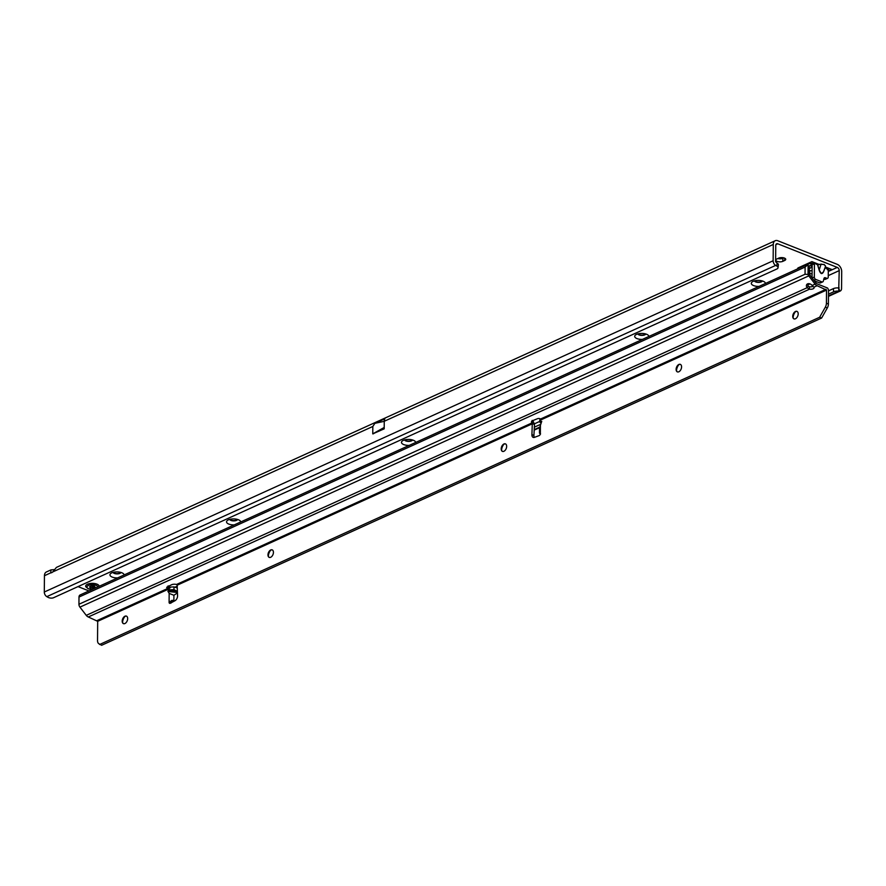 <?xml version="1.0" encoding="UTF-8"?>
<svg xmlns="http://www.w3.org/2000/svg" width="886" height="886" viewBox="0 0 886 886"><rect width="100%" height="100%" fill="white"/><g stroke="black" fill="none" stroke-linecap="round" stroke-linejoin="round"><path stroke-width="1.33" d="M818.276 264.272L824.168 264.493L825.309 265.855L824.091 264.604L821.1 264.183L817.612 264.87L818.265 264.128L811.919 261.614L798.253 267.827A2.016 0.853 -179.5 0 0 797.721 268.403A2.016 0.853 -179.5 0 0 797.887 268.746M817.712 264.848L819.262 270.13L821.322 273.575L823.515 271.88C822.031 274.549 820.58 273.973 819.162 270.152L817.612 264.87L811.919 261.614M759.025 286.411A7.066 3.001 0.5 0 1 753.598 285.591A7.066 3.001 0.5 0 1 752.148 281.958A7.066 3.001 0.5 0 1 763.167 281.239A7.066 3.001 0.5 0 1 764.64 282.069A7.066 3.001 0.5 0 1 765.449 283.487M754.418 280.906A4.042 1.717 -179.5 0 0 755.669 281.914A4.042 1.717 -179.5 0 0 759.734 282.302A4.042 1.717 -179.5 0 0 762.392 280.973M642.416 339.404A7.066 3.001 0.5 0 1 636.99 338.596A7.066 3.001 0.5 0 1 635.539 334.963A7.066 3.001 0.5 0 1 646.547 334.243A7.066 3.001 0.5 0 1 648.031 335.063A7.066 3.001 0.5 0 1 648.84 336.492M637.798 333.911A4.042 1.717 -179.5 0 0 639.061 334.919A4.042 1.717 -179.5 0 0 643.114 335.307A4.042 1.717 -179.5 0 0 645.783 333.978M409.188 445.403A7.066 3.001 0.5 0 1 403.761 444.595A7.066 3.001 0.5 0 1 402.31 440.962A7.066 3.001 0.5 0 1 413.319 440.242A7.066 3.001 0.5 0 1 414.803 441.062A7.066 3.001 0.5 0 1 415.612 442.491M404.57 439.91A4.042 1.717 -179.5 0 0 405.832 440.918A4.042 1.717 -179.5 0 0 409.886 441.306A4.042 1.717 -179.5 0 0 412.555 439.977M234.258 524.911A7.066 3.001 0.5 0 1 228.832 524.091A7.066 3.001 0.5 0 1 227.381 520.459A7.066 3.001 0.5 0 1 238.4 519.739A7.066 3.001 0.5 0 1 239.873 520.569A7.066 3.001 0.5 0 1 240.693 521.987M229.651 519.406A4.042 1.717 -179.5 0 0 230.914 520.414A4.042 1.717 -179.5 0 0 234.967 520.802A4.042 1.717 -179.5 0 0 237.636 519.473M117.65 577.905A7.066 3.001 0.5 0 1 112.223 577.085A7.066 3.001 0.5 0 1 110.772 573.452A7.066 3.001 0.5 0 1 121.792 572.744A7.066 3.001 0.5 0 1 123.265 573.563A7.066 3.001 0.5 0 1 124.073 574.981M113.043 572.4A4.042 1.717 -179.5 0 0 114.294 573.408A4.042 1.717 -179.5 0 0 118.347 573.796A4.042 1.717 -179.5 0 0 121.017 572.478M784.431 258.07A4.042 1.717 -179.5 0 0 778.716 258.136L776.9 258.967A4.042 1.717 -179.5 0 0 775.826 260.107A4.042 1.717 -179.5 0 0 778.395 261.724A4.042 1.717 -179.5 0 0 782.847 261.326L784.664 260.495A4.042 1.717 -179.5 0 0 785.738 259.354A4.042 1.717 -179.5 0 0 784.431 258.07M754.562 280.862A4.042 1.717 -179.5 0 0 755.68 281.615A4.042 1.717 -179.5 0 0 762.248 280.928M637.953 333.867A4.042 1.717 -179.5 0 0 639.061 334.609A4.042 1.717 -179.5 0 0 645.628 333.933M404.725 439.866A4.042 1.717 -179.5 0 0 405.832 440.608A4.042 1.717 -179.5 0 0 412.4 439.932M229.806 519.362A4.042 1.717 -179.5 0 0 230.914 520.104A4.042 1.717 -179.5 0 0 237.481 519.429M113.186 572.367A4.042 1.717 -179.5 0 0 114.294 573.109A4.042 1.717 -179.5 0 0 120.873 572.434M78.034 586.598L88.977 590.94M828.266 275.612L839.219 270.629A2.691 1.805 -114.4 0 0 837.259 267.406L777.764 243.794A2.691 1.805 -114.4 0 0 776.623 243.783A2.691 1.805 -114.4 0 0 775.759 245.444L775.615 261.747L777.122 263.142A4.042 2.038 7.3 0 1 778.395 264.903L778.03 267.782A4.042 2.038 -172.7 0 0 776.756 266.021L777.122 263.142M825.431 265.767L825.42 266.974L831.755 269.488L828.775 268.303L828.321 269.123L828.244 277.052A2.016 1.351 -114.4 0 1 827.602 278.304A2.016 1.351 -114.4 0 1 826.749 278.293L825.409 277.761A2.016 1.351 65.6 0 0 824.556 277.75A2.016 1.351 65.6 0 0 823.958 278.547L823.327 281.084A2.016 1.351 -114.4 0 1 822.729 281.87A2.016 1.351 -114.4 0 1 821.876 281.87L815.784 279.444A2.016 1.351 -114.4 0 1 814.323 277.03L814.433 264.272L812.019 264.416L813.558 263.485L814.433 264.272L814.433 263.618M828.299 271.061L831.755 269.488M809.272 273.364L809.726 273.541A2.016 0.853 -179.5 0 0 812.074 273.674M825.287 267.051L823.471 271.792L825.11 267.782M823.515 271.88L825.143 267.86L828.321 269.123L828.787 270.197L827.214 269.643M776.756 266.021L775.671 265.401A4.042 2.702 -114.4 0 1 773.135 260.761L773.279 244.47A6.058 4.053 -114.4 0 1 775.239 240.715L56.416 567.405L52.717 571.946A4.042 2.47 111.6 0 1 50.746 572.843L50.956 569.897L54.201 569.609A4.042 1.717 -179.5 0 0 54.267 569.609M384.214 427.462L372.762 433.863L372.829 426.465L374.889 423.331L384.867 418.801A6.058 4.053 65.6 0 0 384.258 421.271L773.279 244.47M775.239 240.715A6.058 4.053 -114.4 0 1 777.786 240.748L837.281 264.36A6.058 4.053 -114.4 0 1 841.7 271.614L841.556 288.526A4.042 2.702 -114.4 0 1 840.249 291.018A4.042 2.702 -114.4 0 1 839.684 291.173L838.931 291.14A4.042 1.351 174.2 0 0 833.671 291.804L828.488 294.152M372.762 433.863L384.192 428.846L384.258 421.271M50.945 569.897L46.393 571.968A6.058 4.053 65.6 0 0 44.444 575.712L44.3 592.014A4.042 2.702 65.6 0 0 46.825 596.643L47.922 597.275A4.042 2.038 -172.7 0 0 53.592 597.707L776.967 268.945A4.042 2.038 -172.7 0 0 778.03 267.782M839.219 270.629L838.765 287.983L839.684 291.173M800.479 266.819L801.365 267.162M809.295 270.319L809.749 270.496A2.016 0.853 -179.5 0 0 812.108 270.629M777.808 258.546A4.042 1.717 -179.5 0 0 782.87 258.28L783.778 257.859M540.56 424.35L534.358 427.163M539.574 421.492L534.457 423.818M177.2 586.189L174.963 587.208M838.765 287.983L838.621 287.983A4.042 1.351 174.2 0 0 833.349 288.648L828.521 290.841M838.621 287.983L838.931 291.14L828.476 295.902M374.889 423.331L384.258 421.337M822.729 281.87L820.458 282.911A2.016 1.351 -114.4 0 1 819.605 282.9L814.312 280.796M827.602 278.304L825.32 279.334A2.016 1.351 -114.4 0 1 824.467 279.323L823.825 279.068M812.041 277.85L812.141 266.498M812.141 266.442L812.152 264.903M808.973 262.954L813.558 263.485M811.255 263.153L812.019 264.416M821.089 264.039L819.162 270.152M99.143 586.277L99.143 586.322A6.734 2.857 -179.5 0 0 99.143 586.277A6.734 2.857 -179.5 0 0 96.962 584.151A6.734 2.857 -179.5 0 0 89.707 583.575A6.734 2.857 -179.5 0 0 85.676 586.155A6.734 2.857 -179.5 0 0 85.676 586.189A6.734 2.857 -179.5 0 0 85.776 586.72L88.212 588.78L92.111 589.511M99.143 586.322A6.734 2.857 -179.5 0 0 96.962 584.206A6.734 2.857 -179.5 0 0 89.707 583.641A6.734 2.857 -179.5 0 0 85.676 586.222L85.676 586.155M92.222 586.056L94.359 586.178L95.367 587.34A3.035 1.285 0.5 0 1 95.334 587.407L90.405 588.027A3.035 1.285 0.5 0 1 90.35 588.005A3.035 1.285 0.5 0 1 90.294 587.983L89.552 586.842L91.424 585.845A3.035 1.285 0.5 0 1 91.568 585.823L92.222 586.056M541.047 423.165L539.574 421.847L541.745 421.326L539.519 428.016L539.474 433.077M177.455 592.933L173.911 595.281L169.171 593.398L167.908 591.228L169.204 589.866L173.966 589.622L177.399 591.361M794.1 318.927A4.042 2.47 111.6 0 1 792.992 316.922A4.042 2.47 111.6 0 1 794.897 312.127A4.042 2.47 111.6 0 1 795.739 311.562A4.042 2.47 111.6 0 1 797.079 311.429M677.491 371.921A4.042 2.47 111.6 0 1 676.383 369.916A4.042 2.47 111.6 0 1 676.361 369.462A4.042 2.47 111.6 0 1 678.288 365.132A4.042 2.47 111.6 0 1 679.13 364.567A4.042 2.47 111.6 0 1 680.459 364.423M502.561 451.428A4.042 2.47 111.6 0 1 501.465 449.412A4.042 2.47 111.6 0 1 501.443 448.969A4.042 2.47 111.6 0 1 503.359 444.628A4.042 2.47 111.6 0 1 504.212 444.063A4.042 2.47 111.6 0 1 505.541 443.919M269.333 557.427A4.042 2.47 111.6 0 1 268.236 555.411A4.042 2.47 111.6 0 1 268.214 554.968A4.042 2.47 111.6 0 1 270.13 550.627A4.042 2.47 111.6 0 1 270.983 550.062A4.042 2.47 111.6 0 1 272.312 549.918M123.564 623.666A4.042 2.47 111.6 0 1 122.467 621.662A4.042 2.47 111.6 0 1 124.361 616.877A4.042 2.47 111.6 0 1 125.214 616.313A4.042 2.47 111.6 0 1 126.543 616.169M795.429 318.783A4.042 2.47 -68.4 0 0 798.076 314.951A4.042 2.47 -68.4 0 0 796.957 311.374A4.042 2.47 -68.4 0 0 795.495 311.462A4.042 2.47 -68.4 0 0 792.848 315.294A4.042 2.47 -68.4 0 0 793.978 318.882A4.042 2.47 -68.4 0 0 795.429 318.783M676.118 369.362A4.042 2.47 -68.4 0 0 677.358 371.876A4.042 2.47 -68.4 0 0 680.138 370.736A4.042 2.47 -68.4 0 0 681.578 366.882A4.042 2.47 -68.4 0 0 680.337 364.367A4.042 2.47 -68.4 0 0 677.557 365.519A4.042 2.47 -68.4 0 0 676.118 369.362M501.199 448.87A4.042 2.47 -68.4 0 0 502.44 451.384A4.042 2.47 -68.4 0 0 505.219 450.232A4.042 2.47 -68.4 0 0 506.659 446.378A4.042 2.47 -68.4 0 0 505.419 443.875A4.042 2.47 -68.4 0 0 502.639 445.016A4.042 2.47 -68.4 0 0 501.199 448.87M267.971 554.869A4.042 2.47 -68.4 0 0 269.211 557.383A4.042 2.47 -68.4 0 0 271.991 556.231A4.042 2.47 -68.4 0 0 273.431 552.377A4.042 2.47 -68.4 0 0 272.19 549.874A4.042 2.47 -68.4 0 0 269.41 551.014A4.042 2.47 -68.4 0 0 267.971 554.869M124.959 616.213A4.042 2.47 111.6 0 1 126.421 616.113A4.042 2.47 111.6 0 1 127.551 619.702A4.042 2.47 111.6 0 1 124.904 623.534A4.042 2.47 111.6 0 1 123.442 623.633A4.042 2.47 111.6 0 1 122.312 620.045A4.042 2.47 111.6 0 1 124.959 616.213M539.574 421.847L539.973 418.701A1.683 0.709 -179.5 0 0 539.906 418.668A1.683 0.709 -179.5 0 0 537.592 418.668L532.696 420.628A4.042 1.717 -179.5 0 0 531.456 421.847A4.042 1.717 -179.5 0 0 532.165 422.832L533.084 421.038L534.491 424.494L533.915 435.425A4.042 2.47 -68.4 0 0 534.302 437.396M173.911 595.281L173.866 600.642L172.006 600.32L169.093 602.27A1.683 1.03 -68.4 0 0 169.614 603.311A1.683 1.03 -68.4 0 0 170.289 603.244L174.974 600.73A4.042 2.47 -68.4 0 0 177.565 595.691L177.167 585.203L176.535 584.461A4.042 1.717 -179.5 0 0 171.563 584.76A4.042 1.717 -179.5 0 0 171.397 584.838L167.111 587.041A1.683 0.709 -179.5 0 0 166.734 587.484A1.683 0.709 -179.5 0 0 167.365 588.049L168.683 589.057L169.226 587.13L173.988 586.897L173.966 589.622M807.611 283.841A3.699 2.603 -141.9 0 0 808.309 286.211L807.124 287.728L809.439 289.224A3.699 1.573 -179.5 0 0 814.101 287.74A3.699 1.573 -179.5 0 0 813.88 287.197L812.13 285.447A3.699 2.603 -141.9 0 0 807.545 283.874A3.699 2.603 -141.9 0 0 806.814 284.439A3.699 2.603 -141.9 0 0 807.124 287.728L86.252 615.349L79.939 607.131A3.367 2.248 -114.4 0 1 78.943 604.263L78.998 597.053A3.367 2.248 -114.4 0 1 80.094 594.971L808.929 263.729A3.367 2.248 65.6 0 0 808.11 264.549L808.032 274.483A3.367 2.248 65.6 0 0 808.774 275.889L79.939 607.131M795.473 311.706A6.401 3.898 -68.4 0 0 793.125 317.62M678.864 364.711A6.401 3.898 -68.4 0 0 676.516 370.625M503.935 444.207A6.401 3.898 -68.4 0 0 501.587 450.121M270.706 550.206A6.401 3.898 -68.4 0 0 268.358 556.12M124.937 616.457A6.401 3.898 -68.4 0 0 122.6 622.371M809.306 268.657L811.443 267.328L811.089 263.884A2.691 0.897 174.2 0 1 811.941 264.438L812.141 266.409L810.192 265.534A1.351 0.897 65.6 0 0 809.328 266.398L809.261 273.608A1.351 0.897 65.6 0 0 809.671 274.76L815.984 282.966A2.691 1.805 65.6 0 0 817.147 283.897L827.546 288.028A3.367 2.248 -114.4 0 1 828.521 290.863L828.399 304.031A5.382 3.289 111.6 0 1 827.302 307.963L821.621 318.041L101.602 645.285L98.567 643.546A5.382 3.289 111.6 0 1 97.526 640.589L97.693 621.319L88.29 616.977A4.718 3.156 -114.4 0 1 86.252 615.349M532.298 422.987L531.932 434.638A4.042 2.47 -68.4 0 0 533.162 437.374A4.042 2.47 -68.4 0 0 534.457 437.352L539.131 435.613A1.683 1.03 -68.4 0 0 540.349 433.542L539.552 433.276L540.56 433.974M808.774 275.889L815.098 284.107A4.718 3.156 65.6 0 0 817.125 285.724L826.538 290.076L826.417 303.245A5.382 3.289 111.6 0 1 825.32 307.176L819.639 317.254L99.62 644.499M540.427 424.671L540.349 433.542L539.552 433.276L540.261 433.21M540.349 433.542L539.552 433.276M174.664 600.896L171.674 601.45L171.076 603.056L169.093 602.27L169.171 593.398M172.05 601.461L173.014 601.782M97.205 620.51L168.085 588.304L168.107 585.867L170.156 587.872M177.266 587.95L173.988 586.897M826.538 290.076L541.003 419.842L539.973 418.701M88.29 616.977L809.439 289.224L809.461 286.787A3.699 1.573 -179.5 0 0 812.971 286.433M811.089 263.884L810.003 263.64A3.367 2.248 65.6 0 0 808.929 263.729M533.084 421.038L532.187 420.385L532.165 422.832L176.535 584.461M808.309 286.211L809.461 286.787M808.032 274.483L805.042 274.261L805.108 267.051L808.11 264.549M177.167 585.203L532.508 423.696L534.491 424.494M821.621 318.041L819.639 317.254M172.006 600.32L171.674 601.45M837.259 267.406L828.299 271.481M775.892 244.647L777.764 243.794M52.717 571.946L372.829 426.465M44.444 575.712L50.746 572.843M44.3 592.014L773.135 260.761M807.7 284.96L809.992 283.919M814.965 281.659L815.663 281.338M839.075 287.54L838.2 287.939M782.87 258.28L782.847 261.326M784.686 258.191L784.664 260.495M809.749 270.496L809.726 273.541M798.386 267.771L798.386 268.524M833.671 291.804L833.349 288.648M539.618 427.174L534.225 429.632M775.671 265.401L46.825 596.643M373.028 433.918L384.203 427.661M812.163 278.005L814.323 277.03M813.924 280.297L815.784 279.444M819.605 282.9L821.876 281.87M824.002 278.392L825.409 277.761M824.467 279.323L826.749 278.293M97.848 586.909A5.471 2.326 -179.5 0 0 96.098 585.391A5.471 2.326 -179.5 0 0 88.367 585.469A5.471 2.326 -179.5 0 0 88.7 588.747A5.471 2.326 -179.5 0 0 92.377 589.389M92.631 586.167L92.609 588.182M92.277 588.049L92.288 586.089M93.739 586.111L93.717 588.038M90.106 587.185L90.117 586.565M93.816 587.85L93.838 586.1M90.848 588.027L90.859 586.432M177.444 592.468L167.975 591.505M169.226 587.13L169.204 589.866M97.693 621.319L168.683 589.057M540.482 418.923L540.46 421.138M815.098 284.107L812.13 285.447M167.365 586.909L167.365 588.049M826.04 289.268L540.615 418.989M817.125 285.724L813.88 287.197M78.943 604.263L805.042 274.261M805.108 267.051L78.998 597.053M533.915 435.425L531.932 434.638M827.302 307.963L825.32 307.176M828.399 304.031L826.417 303.245M810.192 265.534L809.383 266.033M177.388 591.35L168.351 590.43M840.249 291.018L828.465 296.378M539.541 427.694L534.192 430.12M90.461 587.529L90.461 586.521"/></g></svg>
